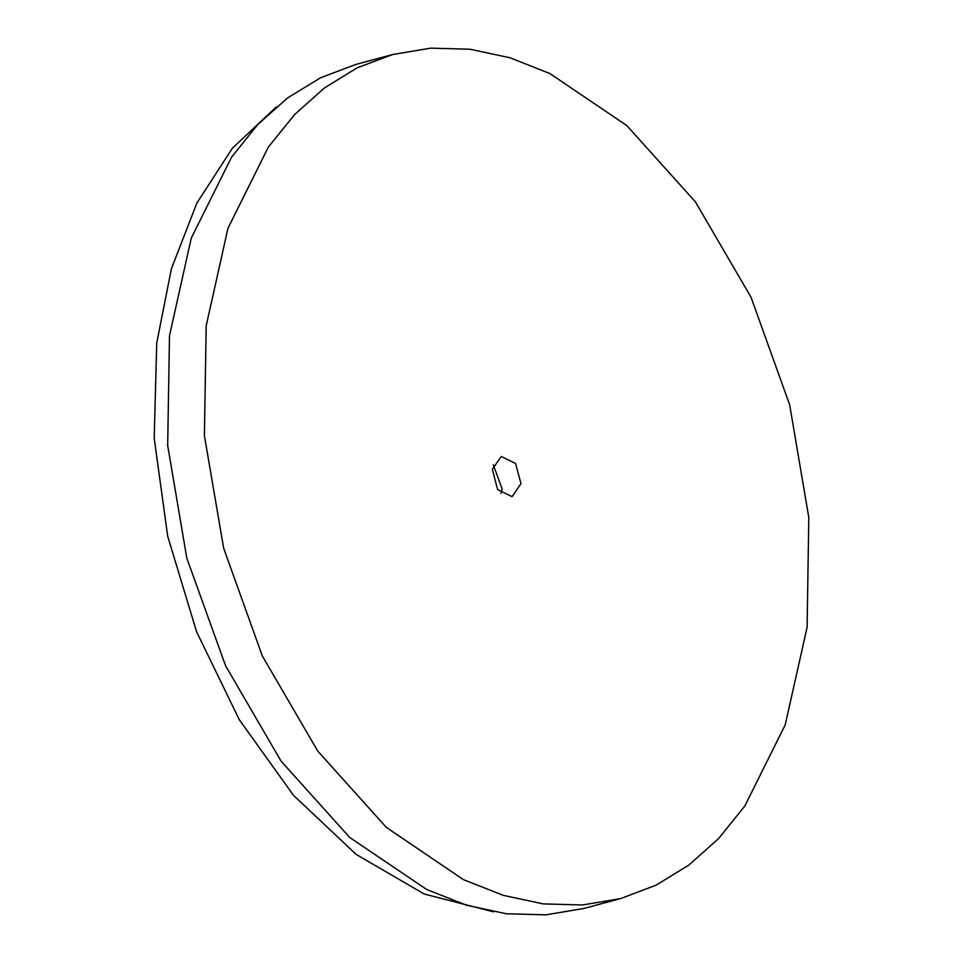 <?xml version="1.0" encoding="UTF-8"?>
<svg xmlns="http://www.w3.org/2000/svg" width="963" height="963" viewBox="0 0 963 963"><rect width="100%" height="100%" fill="white"/><g stroke="black" fill="none" stroke-linecap="round" stroke-linejoin="round"><path stroke-width="1.44" d="M206.178 325.795L228.014 228.231L268.34 147.158L294.642 114.525L324.471 87.934L357.333 67.807L392.687 54.494L430.714 48.15L470.052 49.233L510.017 57.732L549.933 73.501L626.829 125.587L695.43 201.905L750.984 297.194L789.672 404.869L808.8 517.492L807.078 627.286L785.242 724.85L744.917 805.923L718.627 838.556L688.786 865.147L655.923 885.274L620.569 898.587L582.543 904.931L543.204 903.848L503.24 895.349L463.323 879.58L386.428 827.494L317.838 751.176L262.273 655.887L223.597 548.212L204.457 435.589L206.178 325.795M492.322 469.366L501.205 456.438L515.614 463.468L520.935 483.715L512.051 496.643L497.642 489.613L492.322 469.366M620.569 898.587L583.831 908.506L545.804 914.85L506.466 913.767L466.489 905.268L426.585 889.499L349.689 837.413L281.088 761.095L225.535 665.806L186.846 558.131L167.706 445.508L169.44 335.714L191.276 238.15L231.589 157.077L257.891 124.444L287.72 97.853L320.595 77.726L355.949 64.413L392.687 54.494M493.586 911.817L424.153 894.025L356.226 854.458L293.486 795.282L239.306 719.674L196.608 631.716L167.718 536.186L154.2 438.225L156.752 343.129L171.426 268.713L196.958 202.916L232.372 148.302L276.297 106.965M493.333 464.804L502.048 488.819L501.049 493.369"/></g></svg>
